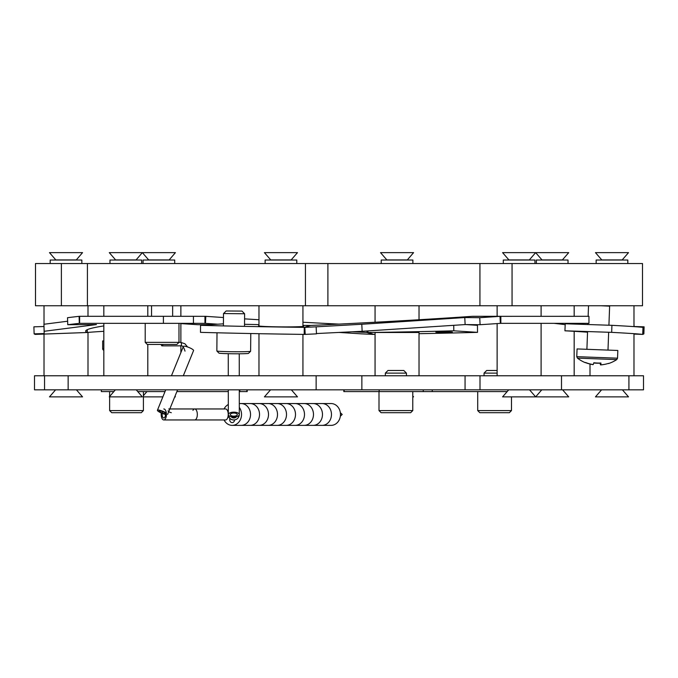 <?xml version="1.0" encoding="UTF-8"?>
<svg xmlns="http://www.w3.org/2000/svg" width="678" height="678" viewBox="0 0 678 678"><rect width="100%" height="100%" fill="white"/><g stroke="black" fill="none" stroke-linecap="round" stroke-linejoin="round"><path stroke-width="1.02" d="M643.498 389.833L643.498 375.765L628.921 375.765L628.921 389.833L643.498 389.833M628.921 375.765L561.503 375.765L561.503 389.833L628.921 389.833M561.503 389.833L479.999 389.833L479.999 375.765L34.502 375.765L34.502 389.833L44.553 389.833L44.553 375.765M561.503 375.765L479.999 375.765M479.999 389.833L465.057 389.833L465.057 375.765M465.057 389.833L361.866 389.833L361.866 375.765M361.866 389.833L316.134 389.833L316.134 375.765M316.134 389.833L68.147 389.833L68.147 375.765M68.147 389.833L44.553 389.833M35.493 305.753L35.493 263.539L305.447 263.539L305.447 305.753L35.493 305.753M87.42 263.539L87.42 305.753M642.507 305.753L642.507 263.539L512.06 263.539L512.06 305.753L642.507 305.753M512.06 305.753L305.447 305.753M512.06 263.539L305.447 263.539M302.939 325.372A252.936 9.467 0.5 0 0 310.1 325.465L310.694 325.457A252.936 7.814 -2.8 0 0 338.898 324.109A252.936 7.814 -2.8 0 0 472.193 316.338L497.127 316.312L497.127 305.753M258.971 325.677A22.603 0.848 0.5 0 0 258.521 325.847A22.603 0.848 0.5 0 0 281.158 326.881A22.603 0.848 0.5 0 0 303.727 326.228A22.603 0.848 0.5 0 0 302.939 325.999M472.193 316.338L500 316.338A305.354 9.433 177.2 0 1 479.744 317.702L480.092 324.72A305.354 9.433 177.2 0 0 500.347 323.364L500.847 323.347L500.347 323.347L500 316.338L588.953 316.312L588.953 323.347L500.847 323.347L500.847 316.312L473.049 316.312M310.1 325.465L304.252 327.372A305.354 11.433 -179.5 0 1 200.544 325.321L200.485 332.356A305.354 11.433 -179.5 0 0 304.193 334.398L305.193 334.381A305.354 9.433 177.2 0 0 316.482 333.856L316.134 326.83A305.354 9.433 177.2 0 1 304.846 327.364L305.193 334.381M200.544 325.321L223.418 323.83M480.092 324.72L465.125 324.576L362.145 331.288L316.465 333.551M479.744 317.702L464.777 317.55L465.125 324.576M464.777 317.55L361.798 324.262L362.145 331.288M361.798 324.262L316.134 326.83M304.193 334.398L304.252 327.372L310.694 325.457M244.521 324.287A252.936 9.467 0.5 0 0 258.971 324.609M642.727 334.398L633.981 334.084L642.71 334.398L642.973 327.372A305.354 2.602 -177.9 0 0 611.929 325.321L565.206 323.77L564.944 330.805A252.936 2.153 2.1 0 1 587.538 332.212M633.981 324.254L634.057 326.525L644.1 326.83L643.88 333.856A305.354 15.086 -178.2 0 1 642.82 334.381L643.041 327.364A305.354 15.086 -178.2 0 0 644.1 326.83M611.929 325.321L611.666 332.356L564.944 330.805M642.71 334.398A305.354 2.602 -177.9 0 0 611.666 332.356M565.172 324.66A252.936 12.492 1.8 0 0 554.257 323.364L553.934 323.347M466.167 324.584L477.456 325.321L477.515 332.356L453.802 330.805A252.936 9.467 -0.5 0 1 367.959 332.5L366.959 332.483A252.936 7.814 2.8 0 1 352.094 331.788M444.09 332.44L435.852 332.203L444.115 331.822L452.353 332.059L444.09 332.44M453.752 325.313L453.802 330.805M367.942 330.906L367.959 332.5L373.807 334.398A305.354 11.433 179.5 0 0 375.061 334.381M419.029 333.695A305.354 11.433 179.5 0 0 477.515 332.356M180.873 323.584A305.354 9.433 -177.2 0 0 197.908 324.72L211.833 324.584M339 332.432L361.518 333.856A305.354 9.433 -177.2 0 0 372.807 334.381L373.807 334.398M393.604 332.491A16.492 0.619 -0.5 0 1 396.969 332.449A16.492 0.619 -0.5 0 1 406.927 332.491M223.469 317.524A252.936 7.814 2.8 0 1 205.807 316.338L193.442 316.312L193.442 323.347L79.623 323.347L79.623 316.312L163.406 316.312L163.406 323.347M339 324.109A252.936 7.814 2.8 0 1 302.939 322.245M258.971 319.745A252.936 7.814 2.8 0 1 244.572 318.863M217.791 324.194A252.936 7.814 2.8 0 1 205.459 323.364L193.442 323.347M508.703 389.833L502.584 396.867L568.723 396.867L562.604 389.833M513.712 259.92L508.915 259.92L502.584 252.631L568.723 252.631L562.384 259.92L541.985 259.92L535.654 252.631L529.323 259.92L513.712 259.92M270.539 389.833L264.42 396.867L297.489 396.867L291.37 389.833M275.548 259.92L270.751 259.92L264.42 252.631L297.489 252.631L291.159 259.92L275.548 259.92M101.344 389.833L101.344 391.596L113.87 391.596M228.291 391.596L176.882 391.596M165.008 391.596L137.761 391.596M247.199 389.833L247.199 391.596L239.292 391.596M503.288 263.539L503.288 260.021L534.95 260.021L534.95 263.539M265.123 263.539L265.123 260.021L296.786 260.021L296.786 263.539M500.847 319.83L500.169 319.83M500.347 323.347L500.847 323.347M601.572 389.833L595.454 396.867L628.523 396.867L622.412 389.833M620.641 259.92L601.793 259.92L595.454 252.631L628.523 252.631L622.192 259.92L620.641 259.92M407.249 259.92L386.841 259.92L380.511 252.631L413.58 252.631L407.249 260.021M412.775 396.867L413.58 396.867L412.775 395.944M55.588 389.833L49.477 396.867L82.547 396.867L76.428 389.833M76.207 259.92L55.808 259.92L49.477 252.631L82.547 252.631L76.207 260.021M596.157 263.539L596.157 260.021L627.82 260.021L627.82 263.539M381.214 263.539L381.214 260.021L412.877 260.021L412.877 263.539M50.18 263.539L50.18 260.021L81.843 260.021L81.843 263.539M536.357 263.539L536.357 260.021L568.02 260.021L568.02 263.539M143.05 263.539L143.05 260.021L174.712 260.021L174.712 263.539M109.98 263.539L109.98 260.021L141.643 260.021L141.643 263.539M375.061 375.765L375.061 332.491L418.351 332.491M87.42 332.491L87.996 332.491L87.996 375.765M143.405 396.867L162.864 396.867M169.085 259.92L148.677 259.92L142.346 252.631L175.416 252.631L169.085 260.021M174.738 396.867L175.416 396.867L174.949 396.333M115.396 389.833L109.277 396.867L142.346 396.867L136.236 389.833M136.015 259.92L115.616 259.92L109.277 252.631L142.346 252.631L136.015 260.021M248.495 353.34A14.772 0.551 -179.5 0 1 248.487 353.365A14.772 0.551 -179.5 0 1 233.715 353.772A14.772 0.551 -179.5 0 1 218.952 353.119A14.772 0.551 -179.5 0 1 218.943 353.102L216.867 350.992A16.882 0.636 -179.5 0 1 216.85 350.975A16.882 0.636 -179.5 0 1 216.85 350.967L217.011 332.788M250.775 333.534L250.623 351.255A16.882 0.636 -179.5 0 1 250.614 351.28A16.882 0.636 -179.5 0 1 233.732 351.746A16.882 0.636 -179.5 0 1 216.867 350.992M241.987 311.092L226.164 310.973L241.987 311.092L244.614 313.761L223.545 313.55M176.873 344.466L147.321 344.466L145.211 342.356L178.984 342.356L176.873 344.466M161.228 344.466A1.763 0.839 -90 0 0 162.05 345.856L180.585 345.856A1.763 0.839 -90 0 0 181.433 344.102A1.763 0.839 -90 0 0 180.585 342.339L178.984 342.339L178.984 323.355L145.211 323.355L145.211 342.356M151.541 305.753L151.541 316.312M172.644 305.753L172.644 316.312M141.295 412.699L111.743 412.699L109.633 410.588L143.405 410.588L141.295 412.699M412.775 410.588L410.665 412.699L381.112 412.699L379.002 410.588L412.775 410.588L412.775 391.596M385.333 373.12L406.444 373.12L403.8 370.485L387.969 370.485L385.333 373.12L385.333 375.765M509.373 412.699L479.821 412.699L477.71 410.588L511.483 410.588L509.373 412.699M497.127 370.485L486.677 370.485L484.041 373.12L484.041 375.765M497.127 373.12L484.041 373.12M423.25 389.833L423.25 391.596L343.822 391.596L343.822 389.833M379.163 389.833L379.163 391.596M507.169 391.596L423.25 391.596M162.05 345.856A1.763 0.839 -90 0 0 162.873 344.466M239.3 403.554L241.156 403.554A10.907 9.373 90 0 1 250.529 414.461A10.907 9.373 90 0 0 241.156 403.554L250.148 403.554A10.907 9.373 90 0 1 259.521 414.461A10.907 9.373 90 0 0 250.148 403.554L259.14 403.554A10.907 9.373 90 0 1 268.513 414.461A10.907 9.373 90 0 0 259.14 403.554L268.132 403.554A10.907 9.373 90 0 1 277.505 414.461A10.907 9.373 90 0 0 268.132 403.554L277.132 403.554A10.907 9.373 90 0 1 286.506 414.461A10.907 9.373 90 0 0 277.132 403.554L286.124 403.554A10.907 9.373 90 0 1 295.498 414.461A10.907 9.373 90 0 0 286.124 403.554L295.116 403.554A10.907 9.373 90 0 1 304.49 414.461A10.907 9.373 90 0 0 295.116 403.554L304.108 403.554A10.907 9.373 90 0 1 313.482 414.461A10.907 9.373 90 0 0 304.108 403.554L313.109 403.554A10.907 9.373 90 0 1 322.482 414.461A10.907 9.373 90 0 0 313.109 403.554L322.101 403.554A10.907 9.373 90 0 1 331.474 414.461A10.907 9.373 90 0 0 322.101 403.554L331.093 403.554A10.907 9.373 90 0 1 340.466 414.461A10.907 9.373 90 0 1 331.093 425.369L232.164 425.369A10.907 9.373 90 0 1 224.062 419.953M331.474 414.461A10.907 9.373 90 0 1 322.101 425.369A10.907 9.373 90 0 0 331.474 414.461M322.482 414.461A10.907 9.373 90 0 1 313.109 425.369A10.907 9.373 90 0 0 322.482 414.461M313.482 414.461A10.907 9.373 90 0 1 304.108 425.369A10.907 9.373 90 0 0 313.482 414.461M304.49 414.461A10.907 9.373 90 0 1 295.116 425.369A10.907 9.373 90 0 0 304.49 414.461M295.498 414.461A10.907 9.373 90 0 1 286.124 425.369A10.907 9.373 90 0 0 295.498 414.461M286.506 414.461A10.907 9.373 90 0 1 277.132 425.369A10.907 9.373 90 0 0 286.506 414.461M277.505 414.461A10.907 9.373 90 0 1 268.132 425.369A10.907 9.373 90 0 0 277.505 414.461M268.513 414.461A10.907 9.373 90 0 1 259.14 425.369A10.907 9.373 90 0 0 268.513 414.461M259.521 414.461A10.907 9.373 90 0 1 250.148 425.369A10.907 9.373 90 0 0 259.521 414.461M250.529 414.461A10.907 9.373 90 0 1 241.156 425.369A10.907 9.373 90 0 0 250.529 414.461M227.859 411.656A2.814 2.415 90 0 1 228.316 411.766M234.571 419.902A2.814 2.415 90 0 1 229.74 419.733A2.814 2.415 90 0 1 229.969 418.538M231.427 417.055A2.814 2.415 90 0 1 232.19 416.919M232.613 416.97A2.814 2.415 90 0 1 234.037 417.953M239.309 407.402A10.907 9.373 90 0 1 241.529 414.461A10.907 9.373 90 0 1 232.164 425.369M235.944 417.131A2.814 2.415 90 0 1 235.503 416.911M224.062 408.961A10.907 9.373 90 0 1 228.308 404.52M228.757 416.945A2.814 2.415 90 0 1 227.859 417.258M183.314 375.765L193.569 350.551A5.5 1.102 -157.9 0 0 190.671 348.255A5.5 1.102 -157.9 0 0 183.391 346.407M237.071 414.004A3.517 1.559 179.9 0 0 233.139 413.063A3.517 1.559 179.9 0 0 230.3 414.597A3.517 1.559 179.9 0 0 230.562 415.19A3.517 1.559 179.9 0 0 234.495 416.123A3.517 1.559 179.9 0 0 237.334 414.589A3.517 1.559 179.9 0 0 237.071 414.004M228.732 415.521A5.5 2.432 179.9 0 0 234.876 416.978A5.5 2.432 179.9 0 0 239.309 414.589A5.5 2.432 179.9 0 0 238.902 413.665A5.5 2.432 179.9 0 0 232.749 412.207A5.5 2.432 179.9 0 0 228.316 414.597A5.5 2.432 179.9 0 0 228.732 415.521M165.339 413.038A3.517 0.703 -157.9 0 0 161.788 411.3A3.517 0.703 -157.9 0 0 159.254 411.004A3.517 0.703 -157.9 0 0 159.686 411.605A3.517 0.703 -157.9 0 0 162.627 413.131A3.517 0.703 -157.9 0 0 165.449 413.8M166.339 413.021A5.5 1.102 -157.9 0 0 160.898 410.571A5.5 1.102 -157.9 0 0 157.423 410.258A5.5 1.102 -157.9 0 0 158.093 411.207A5.5 1.102 -157.9 0 0 165.483 414.444M161.271 412.995A5.5 2.627 -90 0 0 163.796 419.953L194.705 419.953A5.5 2.627 -90 0 0 196.459 418.546A5.5 2.627 -90 0 0 197.154 412.487A5.5 2.627 -90 0 0 194.705 408.961A5.5 2.627 -90 0 0 192.942 410.376M225.605 419.953A5.5 2.627 -90 0 0 227.359 418.546A5.5 2.627 -90 0 0 228.054 412.487A5.5 2.627 -90 0 0 225.605 408.961L194.705 408.961A5.5 2.627 -90 0 1 197.001 411.809A5.5 2.627 -90 0 1 196.917 417.402A5.5 2.627 -90 0 1 194.705 419.953L225.605 419.953M162.779 411.673A3.517 1.678 -90 0 0 162.381 412.58A3.517 1.678 -90 0 0 162.33 416.156A3.517 1.678 -90 0 0 163.796 417.979A3.517 1.678 -90 0 0 165.22 416.343A3.517 1.678 -90 0 0 165.135 412.326M163.796 419.953A5.5 2.627 -90 0 0 166.017 417.402A5.5 2.627 -90 0 0 166.102 411.809A5.5 2.627 -90 0 0 163.796 408.961M228.316 414.139A5.5 5.5 90 0 0 233.808 419.953L233.732 419.953A5.5 5.5 90 0 1 228.316 413.504A5.5 5.5 90 0 0 233.732 419.953L233.656 419.953A5.5 5.5 90 0 1 228.206 415.182M228.316 413.148A5.5 5.5 90 0 0 228.206 413.733M233.732 417.979A3.517 3.517 90 0 0 236.317 416.758M233.766 417.979A3.517 3.517 90 0 0 236.41 416.741A3.517 3.517 90 0 1 233.766 417.979M231.105 416.716A3.517 3.517 90 0 0 236.503 416.716M233.808 419.953A5.5 5.5 90 0 0 239.292 414.8M616.743 359.603L577.444 358.128A33.773 33.773 0 0 0 585.326 362.679A31.646 0.72 -47.3 0 0 585.614 362.51A33.756 33.341 -164.2 0 0 593.216 364.569A33.756 1.203 100.4 0 0 593.826 362.747A31.646 23.857 4.6 0 0 597.377 363.035A31.646 23.857 4.6 0 0 600.92 363.018A33.756 1.288 -96.1 0 1 600.827 364.857L600.615 363.035M604.505 364.383A33.756 33.425 166.9 0 1 600.538 364.917A33.756 1.288 -96.1 0 1 600.055 363.179A31.646 24.205 -0.4 0 1 596.504 363.196A31.646 24.205 -0.4 0 1 593.759 363.001M585.478 362.611A33.756 33.425 166.9 0 0 592.936 364.628L592.953 364.527M576.775 356.662L617.539 358.196L617.827 350.467L577.063 348.933L576.766 356.67L577.444 358.128M609.624 306.159L601.2 305.753M600.538 364.917L600.352 363.044M600.827 364.857A33.756 33.341 -164.2 0 0 608.539 363.374A31.646 1.068 51.6 0 1 608.539 363.552A31.646 1.068 51.6 0 1 608.302 363.45M103.827 350.094L103.395 350.094A33.773 33.773 0 0 0 103.827 350.399M103.827 340.932L102.658 340.932L102.658 348.661A1.763 1.763 0 0 0 103.395 350.094M103.827 331.322A252.936 2.153 -2.1 0 0 87.343 332.5L87.233 332.483A252.936 12.492 -1.8 0 1 85.657 331.152A252.936 12.492 -1.8 0 1 85.648 331.135A252.936 12.492 -1.8 0 1 103.827 325.923M67.749 324.72A305.354 15.086 178.2 0 1 79.309 323.364L79.097 316.338A305.354 15.086 178.2 0 0 67.529 317.702L67.749 324.72L96.437 324.576L44.163 331.288L44.163 333.551L34.12 333.856A305.354 15.086 178.2 0 0 35.18 334.381L87.343 332.5L87.242 329.686M79.131 317.635L79.623 317.635M67.639 321.219L43.943 324.262L44.163 331.288M43.943 324.262L44.163 333.551M43.943 326.525L33.9 326.83L34.12 333.856M193.442 316.312L163.406 316.312M79.097 316.338L79.623 316.312L79.097 316.338M103.827 375.765L103.827 323.347L79.623 323.347M479.931 305.753L479.931 263.539M327.898 305.753L327.898 263.539M372.807 334.381L366.959 332.483L367.035 330.966M205.807 316.338L205.459 323.364L180.873 323.364L180.873 342.348M204.951 316.312L204.951 323.347M239.817 389.833L239.817 391.596M246.919 391.596L246.919 389.833M344.136 389.833L344.136 391.596M432.242 389.833L432.242 391.596M340.449 415.182A1.763 1.509 -90 0 0 340.449 413.741M103.827 348.661L102.658 348.661M87.233 332.483L87.148 329.737M87.309 332.5L35.29 334.398M61.384 305.753L61.384 263.539M529.535 389.833L535.654 396.867L541.764 389.833M541.103 316.312L541.103 305.753M497.127 323.584L497.127 375.765M541.103 323.347L541.103 375.765M302.939 334.381L302.939 375.765M258.971 333.695L258.971 375.765M258.971 326.016L258.971 305.753M302.939 326.44L302.939 305.753M633.981 326.635L633.981 305.753M419.029 319.745L419.029 305.753M375.061 322.245L375.061 305.753M44.019 324.254L44.019 305.753M87.996 316.312L87.996 305.753M590.004 364.052L590.004 375.765M633.981 333.686L633.981 375.765M419.029 332.491L419.029 375.765M44.019 334.084L44.019 375.765M146.931 391.596L143.405 395.655M574.173 331.322L574.173 375.765M180.873 345.873L180.873 352.602M147.804 344.466L147.804 375.765M574.173 316.312L574.173 305.753M180.873 316.312L180.873 305.753M103.827 316.312L103.827 305.753M147.804 316.312L147.804 305.753M248.487 353.365L250.614 351.28M244.614 313.761L244.504 326.372M226.172 310.956L223.511 313.567M223.503 313.583L223.401 325.906M143.405 391.596L143.405 410.588M109.633 391.596L109.633 396.469M109.633 396.867L109.633 410.588M379.002 391.596L379.002 410.588M406.444 373.12L406.444 375.765M511.483 396.867L511.483 410.588M477.71 391.596L477.71 410.588M180.585 345.856C182.263 345.187 183.738 346.95 185.009 351.136M180.585 342.339L184.882 343.738L187.577 346.958M167.983 410.876L169.169 412.029L171.322 412.699M340.348 412.707L342.212 414.461L340.348 416.216M239.275 375.765L239.249 353.78M228.274 375.765L228.257 353.687M171.449 375.765L183.196 346.882M239.309 414.589L239.283 389.833M228.316 414.597L228.291 389.833M167.61 414.394L177.594 389.833M157.423 410.258L165.729 389.833M168.763 408.961L194.705 408.961M617.539 358.196L616.751 359.594A33.773 33.773 0 0 1 608.539 363.552M609.632 306.159L608.92 325.22M608.658 332.254L607.996 349.95M588.529 305.753L588.131 316.312M587.868 323.347L587.826 324.525M587.563 331.55L586.902 349.162M35.273 334.398L87.326 332.5"/></g></svg>
